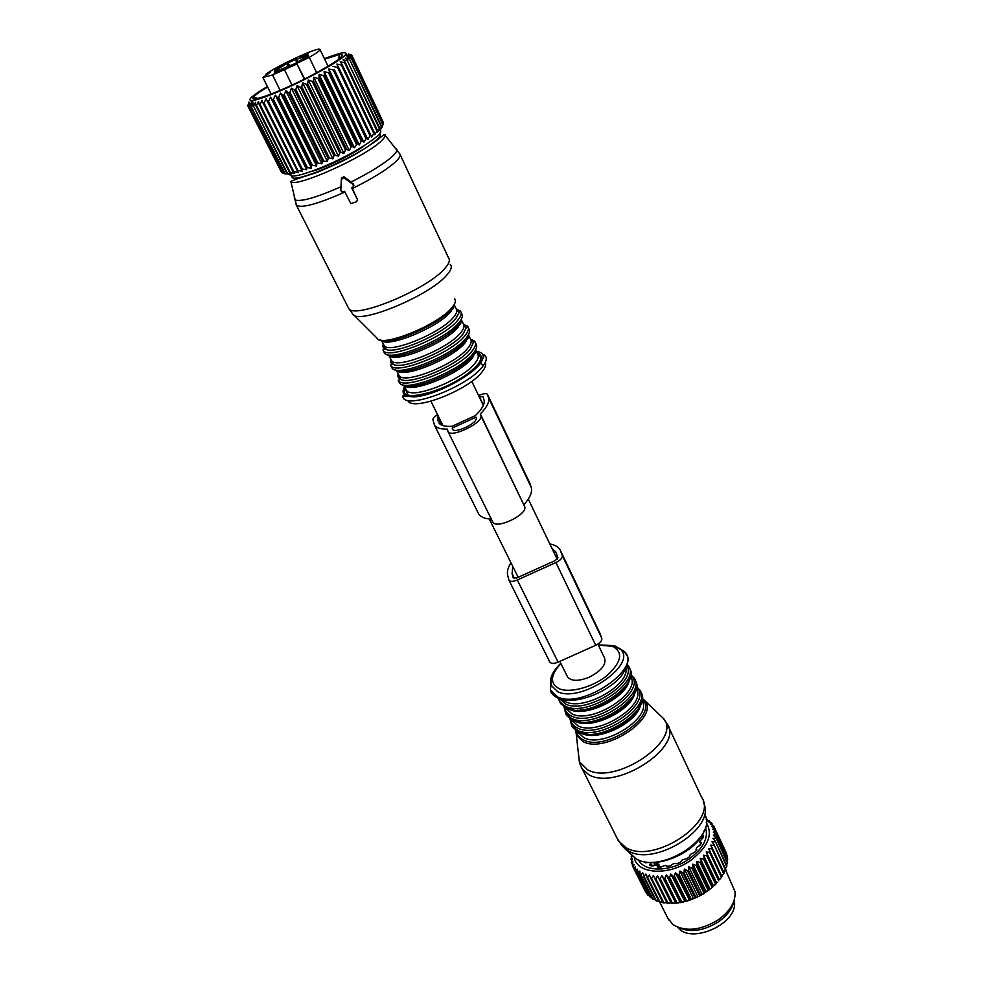 <?xml version="1.0" encoding="UTF-8"?>
<svg xmlns="http://www.w3.org/2000/svg" width="983" height="983" viewBox="0 0 983 983"><rect width="100%" height="100%" fill="white"/><g stroke="black" fill="none" stroke-linecap="round" stroke-linejoin="round"><path stroke-width="1.47" d="M677.852 927.325C689.882 944.294 735.37 925.298 734.596 903.537L734.289 899.801M567.105 676.046L567.584 676.992C571.381 681.342 578.594 681.416 589.198 677.201C601.522 670.787 606.609 664.324 604.459 657.824L597.885 644.123M631.455 855.37L631.676 857.274M631.971 855.874L631.221 856.39M632.118 856.021L631.086 858.97L631.713 860.862M692.831 864.192L696.173 865.507L697.021 864.893L696.689 861.391L709.886 888.779L706.089 891.581L692.831 864.192L692.868 867.743L691.971 868.308L688.727 866.76L688.469 870.324L687.522 870.827L684.414 869.058L683.885 872.609L682.902 873.039L679.941 871.049L679.167 874.563L678.159 874.919L675.395 872.72L674.375 876.16L673.367 876.443L670.799 874.034L669.583 877.377L668.575 877.586L666.253 874.981L664.84 878.212L663.857 878.335L661.78 875.546L660.207 878.642L659.261 878.691L657.467 875.73L655.772 878.679L654.862 878.63L653.351 875.534L651.557 878.31L650.709 878.175L649.48 874.956L647.625 877.536L645.917 874.01L644.037 876.394L642.698 872.707L640.818 874.882L640.191 874.526L639.859 871.073L638.016 873.027L637.426 869.119L635.657 870.864L635.448 866.883L633.777 868.407L633.445 867.854L633.924 864.401L632.376 865.691L632.868 861.673L631.479 862.755L631.356 862.128L632.315 858.773L631.098 859.646M706.261 822.648C713.375 834.493 708.03 847.186 690.213 860.715C668.182 876.136 637.193 874.022 634.305 857.741M726.56 865.089L727.567 862.41L715.87 837.565L727.481 863.135M725.429 868.702L726.928 865.888L715.194 841.006L726.732 866.625M723.783 872.314L725.786 869.439L714.002 844.532L725.479 870.188M721.633 875.902L724.127 873.027L712.306 848.096L711.889 848.845L723.709 873.789M696.689 861.391L700.08 862.484L700.867 861.821L700.24 858.38L703.656 859.253L704.356 858.564L703.423 855.21L706.838 855.874L707.453 855.161L706.224 851.917L719.273 879.293L720.293 878.9L721.977 876.615L710.107 851.647L709.591 852.396L721.461 877.352M719.273 879.293L707.453 855.161M703.423 855.21L716.533 882.599L717.565 882.279M716.533 882.599L714.432 885.536L716.312 883.545L704.356 858.564M700.24 858.38L713.388 885.781L714.432 885.536M713.388 885.781L710.918 888.632L712.859 886.801L700.867 861.821M709.886 888.779L710.918 888.632M706.089 891.581L702.992 894.161L704.074 893.277L691.971 868.308M688.727 866.76L702.022 894.137L702.992 894.161M702.022 894.137L698.68 896.521L699.675 895.783L687.522 870.827M684.414 869.058L697.746 896.422L698.68 896.521M697.746 896.422L694.195 898.585L695.092 897.97L682.902 873.039M679.941 871.049L693.322 898.388L694.195 898.585M693.322 898.388L689.599 900.305L690.398 899.826L678.159 874.919M675.395 872.72L689.599 900.305M688.813 900.023L684.967 901.669L685.63 901.325L673.367 876.443M670.799 874.034L684.967 901.669M684.266 901.3L680.359 902.652L668.575 877.586M666.253 874.981L680.359 902.652M679.745 902.21L675.825 903.242L663.857 878.335M661.78 875.546L675.825 903.242M675.296 902.738L671.524 903.451M657.467 875.73L671.008 902.873L659.261 878.691M671.008 902.873L667.224 903.34L654.862 878.63M666.879 902.64L663.083 902.849L650.709 878.175M662.726 902.136L659.224 901.952L646.851 877.327M658.856 901.214L655.71 900.674L643.324 876.111M655.317 899.887L652.577 899.04L640.191 874.526M631.479 862.755L632.302 864.364M632.376 865.691L633.445 867.805M633.445 867.854L645.77 892.22L633.777 868.407M635.227 870.373L647.576 894.788L635.657 870.864M649.173 895.734L648.018 895.28M637.488 872.597L650.39 897.504L638.016 873.027M652.061 898.02L650.39 897.504M640.818 874.882L653.191 899.408M644.037 876.394L656.411 900.969M647.625 877.536L660.011 902.173M651.557 878.31L663.93 902.984M655.772 878.679L668.133 903.402M660.207 878.642L672.556 903.414L671.61 903.451M674.412 903.352L672.556 903.414M664.84 878.212L677.152 903.021L676.181 903.144M678.909 902.885L677.152 903.021M669.583 877.377L681.87 902.234L680.875 902.431M683.504 902.013L681.87 902.234M674.375 876.16L686.638 901.042L685.63 901.325M688.137 900.772L686.638 901.042M679.167 874.563L691.381 899.47L690.398 899.826M692.745 899.162L691.381 899.47M683.885 872.609L696.062 897.54L695.092 897.97M697.266 897.209L696.062 897.54M688.469 870.324L700.609 895.28L699.675 895.783M701.641 894.935L700.609 895.28M692.868 867.743L704.971 892.711L704.074 893.277M705.819 892.38L704.971 892.711M706.224 851.917L709.591 852.396M711.889 848.845L708.596 848.55L710.107 851.647M713.695 845.282L710.512 845.147L712.306 848.096M714.997 841.743L711.962 841.755L714.002 844.532M715.771 838.278L712.908 838.425L715.194 841.006M706.249 819.847L709.185 820.83L709.701 821.26L708.276 821.677L711.495 822.98L711.925 823.471L710.23 823.901L713.695 825.978L711.729 826.396L714.752 828.141L714.985 828.743L712.761 829.136L715.649 831.102L715.759 831.741L713.314 832.073L716.029 834.936L713.363 835.181L715.87 837.565M706.236 819.625L707.477 820.252M706.15 818.913L707.06 819.355M705.425 827.256C708.854 837.897 703.287 848.575 688.739 859.289C670.345 872.081 644.356 872.142 638.471 859.953M709.701 821.26L710.279 822.488M711.925 823.471L712.687 825.106M713.695 825.978L714.702 828.116M714.752 828.141L726.449 854.104M714.985 828.743L726.597 853.465M715.649 831.102L727.273 855.861L727.039 857.692M715.759 831.741L727.408 856.512M716.017 834.248L727.678 859.056L727.088 861.378M716.029 834.936L727.703 859.744M706.838 855.874L718.757 880.854M703.656 859.253L715.624 884.233M700.08 862.484L712.097 887.465M697.021 864.893L709.062 889.873L709.738 889.566M707.096 891.52L709.062 889.873M696.173 865.507L708.227 890.487M725.577 869.955L735.038 891.679C735.763 901.767 730.123 911.192 718.118 919.953C700.498 930.532 685.434 932.081 672.937 924.61L667.617 917.815M678.602 927.608C690.373 932.867 703.656 930.95 718.426 921.857C727.322 915.554 732.532 908.452 734.055 900.563M658.561 867.104L657.86 865.679L657.615 867.043L660.773 867.141L665.233 865.323L667.101 866.515L670.553 865.79L673.65 863.529L677.103 863.676L680.494 862.189L682.521 859.732L686.589 858.786L689.575 856.709L690.349 854.35L694.588 852.372L696.849 849.914L696.136 849.373L696.554 850.258M699.871 841.227L699.896 842.05L701.592 842.517L700.277 845.097L696.628 847.53L696.136 849.373M699.871 841.239L703.103 837.713L703.361 835.267L701.862 835.525L702.956 837.823M701.751 837.147L702.354 838.266M647.551 862.484L645.561 862.853L644.307 861.735M649.861 862.718L650.586 863.258L649.616 865.224L652.159 866.109L658.77 864.389L656.325 862.558L656.927 865.679L655.44 865.421M650.648 863.381L651.987 866.06M656.927 865.679L657.86 865.679M654.051 862.447L653.978 863.062M660.134 867.141L658.77 864.389M278.042 67.778L283.35 65.64L280.192 67.692L274.871 69.83L278.042 67.778M305.037 58.759L299.557 60.946L308.195 56.695L305.037 58.759M274.159 73.221L282.649 68.933L274.159 73.221M308.318 53.586L299.975 57.788L308.318 53.586M304.325 79.144L296.952 63.981L272.537 74.991L262.891 77.448L270.694 72.005L265.951 74.106L266.393 75.015M272.537 74.991L280.143 90.375M284.554 69.928L292 85.091M296.952 63.981L304.705 78.947M297.063 63.231L309.264 57.37L316.673 72.73M265.951 74.106C276.42 66.414 312.926 49.211 318.922 49.162L319.917 49.285C320.63 50.133 317.079 52.824 309.264 57.37M274.282 72.066L294.654 63.76L308.539 55.552L307.175 55.822L308.011 54.999M274.232 71.968L275.609 70.801L274.331 71.034L287.011 63.514L288.523 66.623M289.702 66.008L288.179 62.887L287.011 63.514M288.179 62.887L296.461 58.968M304.546 57.567L304.116 56.658L296.436 59.533L297.358 61.425L296.473 58.968M304.116 56.658L307.925 54.827M364.546 145.459C353.413 154.196 324.795 168.154 311.07 171.546M340.782 189.817L341.433 177.948L340.818 190.358L341.593 191.857L344.529 191.304L350.857 203.628L356.694 201.675L357.419 199.549L351.73 187.888L353.13 187.237L353.302 184.448L343.989 177.997L341.506 179.201M396.174 148.433L396.739 149.109C397.427 150.706 395.707 153.348 391.59 157.047C383.001 164.444 369.497 172.762 351.054 182.002L343.915 176.756L341.433 177.948M351.054 182.002L353.917 185.246M384.955 135.015C385.914 133.258 383.235 135.04 376.919 140.348C351.423 158.324 335.572 164.542 316.305 172.689C297.824 178.464 289.371 181.511 290.919 181.818C296.35 187.532 362.444 158.189 380.028 142.105C383.886 138.763 385.52 136.404 384.955 135.015L399.749 153.876C401.076 155.425 399.454 158.275 394.896 162.441C385.901 170.243 371.734 178.943 352.369 188.539L351.988 187.765M352.369 188.539L357.493 199.709M285.611 174.028L282.711 173.02L289.014 174.335L286.729 173.082L291.57 174.028L290.28 172.492L294.654 173.413L293.045 171.841L293.831 171.644L298.23 172.492L263.149 103.276L264.034 102.969L297.861 170.489L302.26 171.275L301.376 169.359L302.346 169.027L268.519 101.31L267.548 101.679L301.376 169.359M293.831 171.644L260.016 104.345L262.043 100.315L263.149 103.276M289.739 173.622C289.235 178.23 300.012 176.104 322.092 167.257C353.61 154.343 387.155 132.496 379.757 130.125M282.686 172.983L281.789 172.652L248.183 106.447L281.789 172.652M281.335 171.964L247.851 106.017L248.945 102.035L248.011 105.23M316.759 163.534L317.927 163.055L284.21 94.823L283.03 95.339L316.759 163.534L316.575 166.029L312.447 165.291L278.68 97.206L277.55 97.686L311.328 165.734L312.447 165.291M302.346 169.027L306.696 169.776L306.18 167.675L311.488 168.019L311.328 165.734M296.977 170.759L297.861 170.489M383.395 122.556L351.914 55.453L383.247 123.084M383.321 123.637L351.754 56.449L383.321 123.637L381.945 127.532L382.805 124.706L350.906 57.604L382.805 124.706M317.927 163.055L321.883 163.805L322.399 161.126L327.339 161.409L328.162 158.546L329.379 157.98L332.881 158.853L333.987 155.805L335.203 155.216L338.435 156.174L339.799 152.955L341.003 152.353L343.915 153.409L345.5 150.03L346.68 149.416L349.272 150.596L351.029 147.069L352.16 146.455L354.408 147.769L357.382 143.506L359.262 144.968L361.277 141.208L362.272 140.606L363.784 142.228L366.77 137.804L367.912 139.586L370.001 135.666L370.812 135.126L371.586 137.079L374.351 132.594L374.769 134.745L377.349 130.272L377.423 132.594L379.315 128.589L379.512 130.653L381.601 126.303L381.023 128.97L382.608 125.013M289.616 172.627L255.85 105.599L256.514 105.414L290.28 172.492M287.282 173.008L253.565 106.176L286.729 173.082M284.849 173.217L251.206 106.606L284.419 173.217M282.711 173.02L249.461 106.729L283.018 173.094M252.57 101.999L252.103 100.585M306.18 167.675L272.365 99.811L273.421 99.381L307.237 167.294M293.045 171.841L259.242 104.591L260.016 104.345M381.269 126.672L349.432 59.054L381.601 126.303M379.315 128.589L347.343 60.774L379.782 128.159M377.349 130.272L345.254 62.31L344.64 62.752L376.772 130.739M374.351 132.594L342.096 64.473L341.359 64.964L373.651 133.11M370.812 135.126L338.385 66.856L337.55 67.385L370.001 135.666M366.77 137.804L334.183 69.424L333.249 69.977L365.86 138.382M362.272 140.606L329.526 72.128L328.506 72.717L361.277 141.208M356.313 144.12L323.382 75.568L324.488 74.966L357.382 143.506M351.029 147.069L317.951 78.493L319.119 77.878L352.16 146.455M345.5 150.03L312.287 81.442L313.491 80.827L346.68 149.416M339.799 152.955L306.45 84.391L307.679 83.776L341.003 152.353M333.987 155.805L300.528 87.29L301.769 86.688L335.203 155.216M328.162 158.546L294.593 90.117L295.834 89.527L329.379 157.98M323.591 160.61L289.948 92.255L288.744 92.807L322.399 161.126M302.26 171.275L266.074 98.878L264.034 102.969M266.074 98.878L267.548 101.679M306.696 169.776L270.522 97.182L268.519 101.31M270.522 97.182L272.365 99.811M311.488 168.019L275.338 95.24L273.421 99.381M275.338 95.24L277.55 97.686M316.575 166.029L280.474 93.078L278.68 97.206M280.474 93.078L283.03 95.339M324.427 58.71C340.757 52.345 347.749 51.03 345.402 54.778C341.679 60.098 310.026 77.866 282.981 89.65C268.654 95.904 258.652 99.504 252.963 100.475C246.082 101.016 250.898 96.359 267.401 86.529M255.703 97.698L255.297 98.558M254.204 97.108L253.491 98.644M248.183 106.447L249.055 102.687L247.851 106.017M249.166 106.717L249.768 103.055L248.33 106.533M251.857 104.665L251.083 103.117L249.461 106.729M251.083 103.117L250.788 106.668M253.024 106.287L252.987 102.871L251.206 106.606M255.85 105.599L255.469 102.318L253.565 106.176M259.242 104.591L258.504 101.458L256.514 105.414M327.339 161.409L291.386 88.2L289.948 92.255M291.386 88.2L294.593 90.117M332.881 158.853L297.026 85.558L295.834 89.527M297.026 85.558L300.528 87.29M338.435 156.174L302.69 82.805L301.769 86.688M302.69 82.805L306.45 84.391M343.915 153.409L308.306 80.004L307.679 83.776M308.306 80.004L312.287 81.442M349.272 150.596L313.786 77.19L313.491 80.827M313.786 77.19L317.951 78.493M354.408 147.769L319.082 74.389L319.119 77.878M319.082 74.389L323.382 75.568M359.262 144.968L324.095 71.636L324.488 74.966M324.095 71.636L328.506 72.717M363.784 142.228L328.777 68.982L329.526 72.128M328.777 68.982L333.249 69.977M367.912 139.586L334.183 69.424M333.065 66.439L337.55 67.385M341.359 64.964L336.899 64.067L338.385 66.856M344.64 62.752L340.241 61.88L342.096 64.473M347.343 60.774L343.055 59.902L345.254 62.31M349.432 59.054L345.303 58.157L347.822 60.393M350.906 57.604L346.962 56.682L349.801 58.722M348.24 55.92L351.14 57.333M348.019 55.466L351.754 56.449M351.951 55.601L348.461 54.544L351.853 56.252M351.521 55.06L348.301 53.918L351.914 55.453M345.537 54.606L346.421 55.195M338.914 57.014L339.786 57.198M321.883 163.805L285.844 90.719L284.21 94.823M285.844 90.719L288.744 92.807M327.831 65.836L330.03 65.087M268.986 94.86L270.927 93.594M267.622 86.959C260.151 91.444 255.531 94.761 253.737 96.936C247.47 103.78 279.467 92.193 309.964 76.281C337.144 61.732 347.036 54.47 339.639 54.47L324.636 59.152M347.097 55.466L346.2 53.549M252.238 103.264L250.898 100.622M342.428 55.589L341.887 54.434M340.253 58.022L339.233 55.884M255.433 98.828L254.658 97.292M478.623 395.608L479.028 395.424C483.378 393.556 486.167 393.175 487.408 394.269L488.563 397.832C489.681 401.875 486.941 407.232 480.318 413.917L524.676 506.626C528.104 514.306 496.698 529.616 492.839 522.145L492.508 521.481M480.318 413.917L480.847 415.735C483.808 422.457 451.467 438.221 448.076 431.709L447.339 429.092C440.777 429.252 436.501 427.986 434.535 425.307L432.925 419.667C432.864 418.316 434.425 416.657 437.582 414.691M529.812 483.169L531.201 487.212C532.614 491.795 530.218 497.582 524.025 504.562M491.365 519.159C485.074 518.803 480.871 517.119 478.758 514.084L477.873 512.315M452.205 428.109L476.005 417.161L476.202 417.861C478.279 422.727 455.043 434.031 452.61 429.35L453.028 429.755M479.311 397.034L482.972 396.481L484.017 399.921C485.049 403.866 482.149 409.088 475.305 415.625L452.069 426.315C445.274 426.733 440.9 425.614 438.946 422.973L439.266 423.378M438.123 421.068L437.41 417.603L438.344 416.227M549.804 543.943C554.695 544.828 558.086 546.708 559.991 549.608L562.362 555.702C562.608 557.963 560.47 560.236 555.923 562.534L517.316 579.982C513.175 581.69 510.41 581.813 509.034 580.363L507.707 575.571C506.81 571.873 507.892 567.596 510.951 562.743M562.362 555.702L601.805 638.274C602.161 640.719 600.134 643.054 595.723 645.29L558.086 662.137C554.043 663.758 551.303 663.771 549.853 662.149L549.669 661.78M601.805 638.274L599.2 631.7M551.954 548.403L555.665 551.709L557.939 557.693L555.26 560.543L516.763 577.943L513.224 577.918L512.082 573.593L512.745 566.368M560.9 663.513C550.259 675.1 549.706 683.517 559.229 688.739C570.079 693.408 592.946 687.142 607.236 675.407C621.858 661.768 623.505 652.024 612.188 646.187L598.414 645.217M614.043 645.585L598.328 645.045M560.814 663.341C552.458 671.414 549.178 678.688 550.996 685.151L557.766 691.749C581.15 703.398 638.286 664.016 620.285 649.149L614.83 645.843M619.315 648.264L624.279 651.471C643.644 667.383 582.6 709.554 557.619 696.972L550.394 689.882L550.922 680.347M562.301 699.601L565.95 701.862C583.718 710.967 629.083 685.606 625.974 668.428M559.659 698.839L565.716 704.098C586.175 714.616 637.451 682.386 626.957 665.884M558.381 698.508L559.708 701.739L565.471 706.347C587.22 717.541 641.26 682.571 628.395 665.982L627.338 664.483M559.745 701.813L560.654 703.619L566.417 708.239C588.178 719.47 642.169 684.512 629.304 667.887L629.267 667.813M568.113 708.903L576.333 710.648C593.437 712.011 620.187 698.053 627.609 683.935L630.521 675.911M570.496 709.849C586.74 717.209 625.544 698.004 629.145 680.838M565.557 708.006L571.983 713.916C592.258 724.446 642.243 692.106 630.447 676.415M564.672 707.49C565.2 711.385 567.56 714.272 571.75 716.152C594.469 727.862 648.755 689.648 630.644 675.174M564.119 707.146L565.716 713.695L571.504 718.389C593.302 729.816 647.06 694.883 634.121 678.073L630.717 674.436M564.181 707.17L566.65 715.563L572.45 720.269C594.248 731.721 647.969 696.8 635.006 679.953L634.993 679.917M574.133 720.92L583.632 722.775C600.318 723.525 625.004 710.635 632.794 697.131L636.308 687.916M576.837 721.977C593.167 729.103 630.939 710.402 634.809 693.298M571.836 720.158L577.979 725.884C598.192 736.574 647.772 704.528 636.21 688.542M570.631 719.458C571.221 723.328 573.593 726.204 577.734 728.108C600.416 740.002 654.297 702.034 636.406 687.228M570.042 719.077L571.676 725.565L577.5 730.32C599.323 741.968 652.81 707.084 639.786 690.054L636.48 686.453M627.375 685.114L626.355 685.028M570.091 719.101L572.61 727.42L578.434 732.188C600.269 743.873 653.707 708.989 640.67 691.921L640.67 691.921M626.097 687.24L624.709 687.178M577.771 710.082L576.96 711.2M579.663 732.925L590.98 734.768C610.64 733.109 626.269 724.95 637.856 710.291L642.034 699.81M624.524 689.402L622.755 689.415M580.732 709.91L579.626 711.299M583.116 734.006C599.519 740.887 636.308 722.689 640.425 705.659M620.31 694.023L617.238 694.526M588.153 708.706L585.868 710.807M577.807 732.065L583.914 737.754C604.078 748.604 653.265 716.84 641.936 700.584M619.327 694.92L615.8 695.657M589.935 708.276L587.183 710.598M576.493 731.303C577.119 735.173 579.503 738.073 583.644 740.002C606.351 752.118 659.962 714.236 642.12 699.134M624.254 848.145L636.124 858.823C660.293 874.108 716.681 838.352 705.253 815.374M618.848 695.35L615.039 696.234M590.857 708.03L587.822 710.488M575.694 730.738L576.616 735.456L583.214 741.723C606.106 754.059 660.809 716.398 644.246 700.154L642.182 698.274M617.091 838.253L622.337 846.228L628.137 850.774C654.383 867.313 716.275 828.153 703.767 803.357L703.287 801.501M660.343 715.513L662.911 717.959C684.143 738.565 616.132 785.933 587.527 769.75L579.319 761.665L578.397 752.806M636.824 710.844L638.09 710.734M580.068 764.541L618.381 840.809L625.839 847.555C653.892 865.089 718.991 821.137 701.506 797.066L668.391 726.486M634.674 715.403L632.352 715.845M595.661 733.736L593.879 735.296M575.878 730.885L579.319 761.665L581.85 768.681L589.149 774.911C616.906 790.848 684.156 746.515 667.236 724.016L662.911 717.959L644.246 700.154M667.15 866.515L666.781 865.753M700.412 842.357L701.051 843.672M646.409 862.693L646.089 862.042M651.287 865.851L650.451 864.18M658.389 867.092L657.885 866.072M651.348 864.794L653.204 865.704M699.896 845.282L700.584 843.5M701.469 838.929L701.321 836.349M651.704 865.495L652.589 865.949M654.211 864.094L655.096 864.733L654.825 862.41M701.85 838.646L701.543 835.943M278.877 68.761L279.319 69.67M288.265 66.758L286.913 63.993M296.559 61.978L295.33 59.459M480.503 362.985L483.317 365.639M485.295 362.42C486.266 364.619 485.369 367.556 482.592 371.218C469.739 389.858 412.172 412.233 407.834 400.523M403.018 397.488C407.503 409.96 469.223 385.938 482.972 366.081C486.388 361.56 487.138 358.131 485.246 355.797L484.324 354.63C483.255 354.912 485.971 353.917 480.183 363.612C469.825 377.386 432.938 395.952 413.954 396.911C397.931 395.227 403.804 395.916 403.018 397.488M477.836 353.167L477.173 353.143M475.281 353.155L473.646 353.241M476.35 351.398C483.955 352.418 485.172 356.51 480.011 363.649C472.073 374.081 448.236 388.187 428.637 393.937C407.65 399.209 399.602 396.714 404.505 386.43M477.074 352.922C482.149 354.507 482.518 358.254 478.156 364.152C462.6 386.024 394.957 407.675 405.266 387.941M475.625 349.862L477.627 354.101C479.004 356.116 478.254 359.004 475.391 362.739C463.521 379.585 411.177 400.265 406.397 390.202L405.844 389.108M474.248 352.061L475.502 352.479M475.747 350.87L472.798 357.308C461.396 373.294 411.779 393.753 404.468 385.631M473.167 355.146C461.359 371.685 409.936 392.917 402.33 384.574M475.44 342.674L476.005 343.853C477.443 345.979 476.632 349.026 473.548 352.995C460.732 370.923 404.369 393.298 399.368 382.67L399.688 383.063M398.951 378.308L399.86 376.268M470.304 338.631L473.388 342.379L474.887 341.506C476.337 343.62 475.514 346.655 472.418 350.624C459.577 368.514 403.177 390.927 398.201 380.347L399.368 382.67M397.869 375.776L398.471 374.412M466.532 338.938L467.748 338.938M470.599 339.233L474.58 341.113M470.808 339.59L473.388 342.379L470.316 349.137C458.975 364.791 410.538 385.643 400.462 379.327C398.152 378.222 397.39 376.378 398.176 373.81M466.372 337.906L468.129 338.091M468.449 334.724L470.562 339.184C471.901 341.138 471.115 343.964 468.203 347.663C456.137 364.288 403.608 385.201 398.987 375.42L398.447 374.351M466.851 337.144L468.313 337.574M468.621 335.695L465.598 342.17C453.937 358.07 403.743 378.762 396.899 370.677M465.967 339.995C453.888 356.424 401.863 377.914 394.736 369.596M468.313 327.622L468.903 328.85C470.316 330.902 469.456 333.888 466.335 337.808C453.31 355.502 396.739 378.123 391.898 367.814L392.192 368.158M391.566 363.489L392.549 361.437M463.202 323.665L466.237 327.72L467.785 326.479C469.198 328.519 468.326 331.504 465.192 335.412C452.131 353.069 395.535 375.739 390.718 365.467L391.898 367.814M390.423 361.08L391.074 359.655M459.147 324.095L460.327 324.071M463.558 324.329L467.49 326.135M463.681 324.55L466.237 327.72L463.079 333.925C451.75 349.1 404.259 369.903 393.433 364.546L393.433 364.546C390.767 363.55 389.882 361.695 390.755 359.004M459.233 323.014L460.806 323.124M461.199 319.438L463.423 324.12C464.738 326.024 463.915 328.789 460.966 332.438C448.703 348.842 395.977 369.989 391.504 360.491L390.976 359.459M459.344 322.117L461.052 322.535M461.42 320.397L458.324 326.897C446.393 342.686 395.621 363.649 389.268 355.588M458.692 324.697C446.331 341.003 393.704 362.776 387.093 354.482M461.125 312.41L461.74 313.7C463.128 315.69 462.231 318.615 459.049 322.485C445.815 339.934 389.047 362.813 384.353 352.811L384.623 353.118M384.12 348.51L385.176 346.446M456.038 308.564L458.95 312.926C459.7 310.751 460.253 310.21 460.609 311.316C461.985 313.294 461.088 316.207 457.906 320.065C444.623 337.488 387.83 360.392 383.161 350.44L384.353 352.811M382.915 346.237L383.603 344.763M451.492 309.141L452.794 309.08M456.444 309.276L460.339 310.997M456.481 309.35L458.95 312.926L455.78 318.578C444.463 333.262 397.931 353.991 386.368 349.592L386.368 349.592C383.333 348.719 382.289 346.876 383.259 344.062M451.996 307.974L453.384 308.048M454.171 304.595L456.223 308.932C457.5 310.763 456.653 313.479 453.654 317.079C441.183 333.262 388.273 354.642 383.948 345.438L383.444 344.431M452.413 307.077L453.691 307.36M454.171 305.013L450.988 311.488C438.811 327.118 387.597 348.326 381.613 340.401M451.381 309.227C439.45 324.464 389.968 345.893 380.544 340.02M379.733 133.332C381.367 134.388 380.016 136.784 375.666 140.532C357.173 157.268 288.24 186.401 292.16 176.043M454.551 298.721C456.223 300.614 455.362 303.575 451.971 307.593C438.295 325.103 380.286 348.351 376.833 337.943L353.782 314.953M340.929 186.795C316.108 197.669 300.749 202.043 294.851 199.905L294.236 197.067M400.192 154.798L448.666 258.136C450.275 260.335 449.01 263.751 444.869 268.384C427.372 289.506 353.855 319.88 348.695 308.441L352.467 313.638C355.932 326.086 429.473 296.227 446.909 274.957C451.209 270.067 452.327 266.553 450.251 264.415M344.898 192.066C317.914 203.948 301.781 208.384 296.473 205.386L295.994 204.267M290.919 181.818L296.473 205.386L348.068 307.212M340.769 189.461L340.818 190.358M343.927 176.768L344.001 178.009L343.915 176.756M353.229 183.563L353.302 184.448M357.345 198.75L357.419 199.549M480.847 415.735L524.676 506.626M488.563 397.832L531.201 487.212M487.531 394.502L529.948 483.439M452.377 428.834L452.671 429.448M479.483 396.96L483.415 405.18M437.41 417.603L440.937 424.717M517.316 579.982L558.086 662.137M555.923 562.534L595.723 645.29M560.912 551.512L600.158 633.703M512.082 573.593L514.527 578.532M567.584 676.992L559.831 661.362M518.176 577.304L489.276 518.999M557.177 559.29L528.289 499.094M559.192 698.667C575.104 705.45 610.492 691.713 622.841 673.822C632.032 656.583 626.871 656.558 624.279 651.471L613.367 645.61L598.254 644.885M560.74 663.206L553.859 671.856C551.696 675.346 550.738 679.769 550.996 685.151L550.394 689.882C550.627 692.855 553.159 695.62 557.988 698.163M558.491 698.569L560.654 703.619L566.601 708.51M567.744 708.989L576.333 710.648M572.634 720.539L566.65 715.563L565.716 713.695M573.728 721.006L583.632 722.775M571.615 720.035L572.524 721.448L571.897 720.183M573.458 708.411L572.548 710.144M578.618 732.47L572.61 727.42L571.676 725.565M577.635 731.979L578.446 733.244L577.869 732.102M704.492 829.959C697.463 852.089 656.374 870.225 637.131 859.339M633.654 868.222L645.991 892.589M659.704 902.087L668.71 919.99M696.517 850.295L696.013 849.238M700.854 844.053L699.896 842.05M701.936 837.639L701.309 836.312M654.739 865.163L653.99 862.533M262.891 77.448L271.148 94.036M320.053 49.568L328.052 66.291M430.923 401.248L442.977 425.59M471.766 381.33L483.329 405.401M479.323 362.211L480.834 362.518M404.025 385.483L407.318 393.741C407.736 397.021 417.185 396.026 435.69 390.767C455.092 383.149 469.186 374.277 477.984 364.189C480.404 361.093 481.191 358.598 480.331 356.718L477.885 354.507M398.201 380.347L400.462 379.327L396.542 370.566M390.718 365.467C390.743 364.3 391.652 363.993 393.433 364.546L388.998 355.502M383.161 350.44C382.571 349.456 383.64 349.174 386.368 349.592L381.379 340.327M252.963 100.475L251.537 105.894M345.402 54.778L349.997 56.645M338.164 59.68L339.639 54.47M257.657 98.447L253.737 96.936M448.076 431.709L492.839 522.145M434.535 425.307L478.758 514.084M509.034 580.363L549.853 662.149M555.665 551.709L556.525 553.503"/></g></svg>
